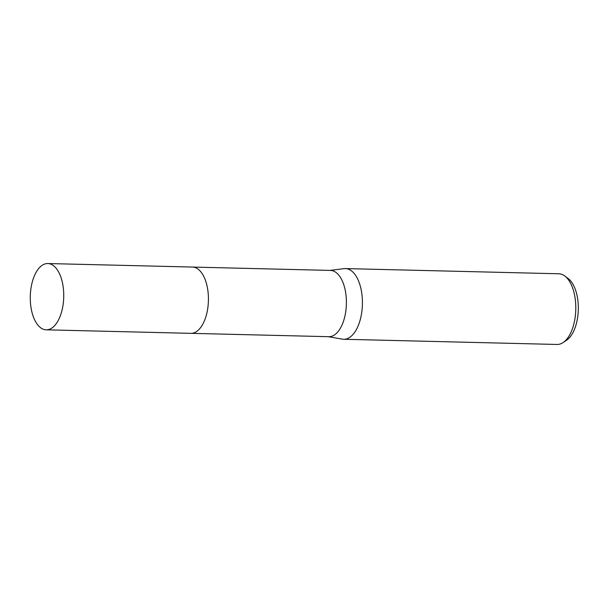 <?xml version="1.0" encoding="UTF-8"?>
<svg xmlns="http://www.w3.org/2000/svg" width="608" height="608" viewBox="0 0 608 608"><rect width="100%" height="100%" fill="white"/><g stroke="black" fill="none" stroke-linecap="round" stroke-linejoin="round"><path stroke-width="0.91" d="M202.373 324.93A33.144 16.72 -88.6 0 0 207.693 289.355A33.144 16.72 -88.6 0 0 203.566 276.017M191.186 333.344L328.867 336.695A33.144 16.72 -88.6 0 0 345.671 292.722A33.144 16.72 -88.6 0 0 330.478 270.423L192.797 267.072M328.236 336.68L342.38 339.135A35.355 17.837 -88.6 0 0 343.71 339.264A35.355 17.837 -88.6 0 0 361.638 292.357A35.355 17.837 -88.6 0 0 345.428 268.584A35.355 17.837 -88.6 0 0 344.098 268.645L329.855 270.408M343.71 339.264L557.088 344.462A35.355 17.837 -88.6 0 0 563.152 342.532A35.355 17.837 -88.6 0 0 575.016 297.555A35.355 17.837 -88.6 0 0 564.771 275.994A35.355 17.837 -88.6 0 0 558.813 273.775L345.428 268.584M563.152 342.532L566.595 340.214A32.802 16.545 -88.6 0 0 577.6 298.482A32.802 16.545 -88.6 0 0 568.1 278.479L564.771 275.994M51.916 327.993A33.144 16.72 -88.6 0 0 63.62 291.376A33.144 16.72 -88.6 0 0 47.812 263.538A33.144 16.72 -88.6 0 0 42.104 265.362A33.144 16.72 -88.6 0 0 30.4 301.971A33.144 16.72 -88.6 0 0 46.2 329.817A33.144 16.72 -88.6 0 0 51.916 327.993M46.2 329.817L190.874 333.344A33.151 16.728 -88.6 0 0 196.589 331.52A33.151 16.728 -88.6 0 0 208.293 294.903A33.151 16.728 -88.6 0 0 192.493 267.056L47.812 263.538"/></g></svg>

